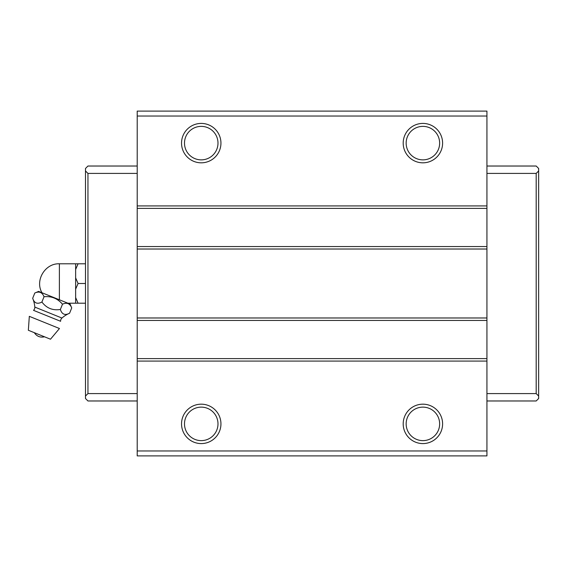 <?xml version="1.0" encoding="UTF-8"?>
<svg xmlns="http://www.w3.org/2000/svg" width="567" height="567" viewBox="0 0 567 567"><rect width="100%" height="100%" fill="white"/><g stroke="black" fill="none" stroke-linecap="round" stroke-linejoin="round"><path stroke-width="0.85" d="M422.897 162.821A19.703 19.703 0 0 0 442.6 143.118A19.703 19.703 0 0 0 422.897 123.415A19.703 19.703 0 0 0 403.194 143.118A19.703 19.703 0 0 0 422.897 162.821M422.897 159.866A16.748 16.748 0 0 0 439.645 143.118A16.748 16.748 0 0 0 422.897 126.37A16.748 16.748 0 0 0 406.149 143.118A16.748 16.748 0 0 0 422.897 159.866M201.242 162.821A19.703 19.703 0 0 0 220.946 143.118A19.703 19.703 0 0 0 201.242 123.415A19.703 19.703 0 0 0 181.539 143.118A19.703 19.703 0 0 0 201.242 162.821M201.242 159.866A16.748 16.748 0 0 0 217.99 143.118A16.748 16.748 0 0 0 201.242 126.37A16.748 16.748 0 0 0 184.495 143.118A16.748 16.748 0 0 0 201.242 159.866M201.242 440.63A16.748 16.748 0 0 0 217.99 423.882A16.748 16.748 0 0 0 201.242 407.134A16.748 16.748 0 0 0 184.495 423.882A16.748 16.748 0 0 0 201.242 440.63M181.539 423.882A19.703 19.703 0 0 0 201.242 443.585A19.703 19.703 0 0 0 220.946 423.882A19.703 19.703 0 0 0 201.242 404.179A19.703 19.703 0 0 0 181.539 423.882M422.897 440.63A16.748 16.748 0 0 0 439.645 423.882A16.748 16.748 0 0 0 422.897 407.134A16.748 16.748 0 0 0 406.149 423.882A16.748 16.748 0 0 0 422.897 440.63M403.194 423.882A19.703 19.703 0 0 0 422.897 443.585A19.703 19.703 0 0 0 442.6 423.882A19.703 19.703 0 0 0 422.897 404.179A19.703 19.703 0 0 0 403.194 423.882M85.489 396.049L85.489 170.95L87.949 173.41L87.949 393.59L85.489 396.049L85.489 398.516L87.949 400.975L137.207 400.975M137.207 166.025L87.949 166.025L85.489 168.484L85.489 170.95M486.933 166.025L536.191 166.025L538.65 168.484L538.65 170.95L536.191 173.41L536.191 393.59L538.65 396.049L538.65 170.95M538.65 396.049L538.65 398.516L536.191 400.975L486.933 400.975M87.949 393.59L137.207 393.59M137.207 173.41L87.949 173.41M137.207 455.896L137.207 111.104L486.933 111.104L486.933 455.896L137.207 455.896M486.933 173.41L536.191 173.41M536.191 393.59L486.933 393.59M137.207 116.029L486.933 116.029M486.933 205.92L137.207 205.92M137.207 208.387L486.933 208.387M486.933 246.56L137.207 246.56M137.207 249.019L486.933 249.019M486.933 317.981L137.207 317.981M137.207 320.44L486.933 320.44M486.933 358.613L137.207 358.613M137.207 361.08L486.933 361.08M486.933 450.971L137.207 450.971M61.945 318.044A3.941 3.941 0 0 0 60.612 321.291L33.524 310.347A3.941 3.941 0 0 0 34.814 307.08A29.555 29.555 0 0 0 32.68 298.285C34.261 303.217 37.337 304.465 41.908 302.02C46.565 308.193 52.717 310.673 60.364 309.476C61.952 314.409 65.028 315.649 69.592 313.204A29.555 29.555 0 0 0 61.945 318.044L34.814 307.08M70.095 304.103L38.634 291.395L34.807 293.019C39.158 291.027 42.234 292.267 44.035 296.747C51.441 295.988 57.593 298.469 62.49 304.203C66.842 302.211 69.925 303.451 71.725 307.931L70.095 304.103M75.638 277.858L75.638 289.142L78.09 283.5L75.638 277.858L75.638 269.438L78.09 263.797L75.638 269.438L75.638 263.797L78.09 263.797L59.379 263.797L59.379 299.773M75.638 289.142L75.638 303.203L67.863 303.203M85.489 303.203L78.09 303.203L75.638 297.562M75.638 303.203L78.09 303.203L75.638 303.203M78.09 263.797L85.489 263.797M78.09 283.5L85.489 283.5M68.019 303.558L67.48 303.395M54.092 297.93L53.036 297.555M40.335 292.374L39.796 292.211M69.592 313.204L71.725 307.931M62.49 304.203L60.364 309.476M44.035 296.747L41.908 302.02M34.807 293.019L32.68 298.285M28.35 330.27L50.491 339.215L59.464 328.52L29.321 316.336L28.35 330.27M41.986 292.749C34.7 280.417 45.147 263.138 59.379 263.797M34.318 332.68C36.784 336.373 40.186 337.748 44.524 336.805"/></g></svg>
